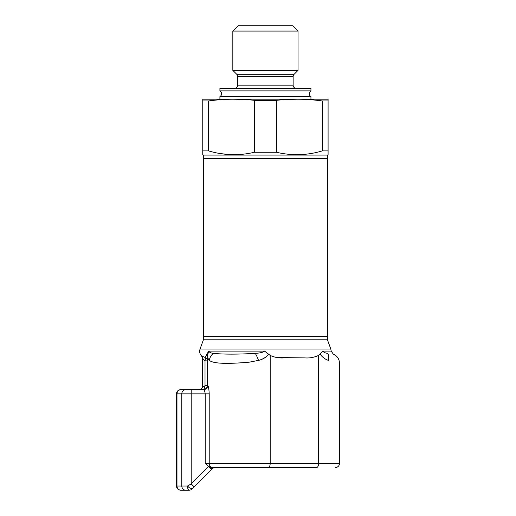 <?xml version="1.0" encoding="UTF-8"?>
<svg xmlns="http://www.w3.org/2000/svg" width="516" height="516" viewBox="0 0 516 516"><rect width="100%" height="100%" fill="white"/><g stroke="black" fill="none" stroke-linecap="round" stroke-linejoin="round"><path stroke-width="0.77" d="M207.593 355.588L207.484 385.484L206.219 388.483L203.298 389.67A3.296 1.271 90 0 0 204.568 386.374L205.013 385.484L205.013 360.871L207.484 360.871A3.296 3.296 -0 0 0 205.013 357.678C205.4 357.988 205.4 359.052 205.013 360.871L202.536 358.278A3.296 3.296 -0 0 0 201.575 355.95C199.731 353.944 199.221 351.641 200.047 349.042L203.414 339.786L327.441 339.786L327.434 336.484L203.42 336.484L203.42 158.386L327.434 158.386L203.42 158.386L203.42 155.09L327.434 155.09L328.092 154.71L328.092 150.898L328.092 154.71M219.913 99.02L219.913 96.595A3.296 3.296 0 0 0 219.913 90.887L310.942 90.887A3.296 3.296 0 0 0 310.942 96.595L310.942 99.02M238.108 25.8L292.753 25.8L298.029 31.076L232.832 31.076L238.108 25.8M234.425 88.462A3.296 3.296 0 0 0 237.721 85.166L237.721 76.639A3.296 3.296 0 0 0 236.76 74.304L232.832 70.376L298.029 70.376L298.029 31.076M232.832 70.376L232.832 31.076M236.76 74.304L294.101 74.304L298.029 70.376M294.101 74.304A3.296 3.296 0 0 0 293.133 76.639L293.133 85.166A3.296 3.296 0 0 0 296.429 88.462M310.942 90.887L310.942 88.462L219.913 88.462L219.913 90.887M219.913 96.595L310.942 96.595M203.42 339.786L203.42 336.484L327.434 336.484L327.434 155.09M208.548 100.962C223.815 98.859 239.082 98.646 254.349 100.33L254.349 152.272C239.108 155.884 223.841 155.426 208.548 150.898L208.548 100.962L202.762 100.962L202.762 99.195L328.092 99.195L328.092 100.962L322.307 100.962L322.307 150.898L328.092 150.898L328.092 100.962M322.307 150.898C307.194 155.426 291.927 155.884 276.505 152.272L276.505 100.33L254.349 100.33M276.505 100.33C291.772 98.646 307.039 98.859 322.307 100.962M254.349 152.272L276.505 152.272M202.762 100.962L202.762 154.71L202.762 150.898L208.548 150.898M203.42 155.09L202.762 154.71M220.28 153.555L228.446 154.51M298.061 99.201L288.515 99.394M242.339 99.394L232.793 99.201M264.598 351.119C263.379 352.286 260.27 353.034 255.265 353.37C237.586 354.389 223.621 354.389 213.372 353.37C210.747 353.028 209.244 352.28 208.883 351.119L264.598 351.119L270.19 355.414C274.596 357.42 279.182 358.246 283.961 357.891L304.84 357.891C309.587 358.252 314.18 357.427 318.611 355.414L318.611 463.394L339.509 463.394C339.347 465.638 338.167 467.012 335.981 467.528L335.323 467.58M320.152 354.202C322.397 357.24 325.151 359.304 328.408 360.387C343.05 364.464 343.05 364.464 328.408 360.387A9.894 6.824 -61.8 0 0 327.641 353.37C335.103 354.389 335.103 354.389 327.641 353.37C325.235 353.028 323.622 352.28 322.803 351.119L318.611 355.414M304.84 357.891L276.957 357.53M207.555 354.976L207 353.75L208.883 351.119L207.555 354.976C207.625 357.582 208.225 359.381 209.367 360.387C214.069 364.283 231.51 363.728 249.286 362.168L258.516 360.387C262.96 359.323 266.327 357.265 268.604 354.202M315.631 467.58L213.231 467.58A4.186 4.018 90 0 1 209.212 463.394L205.2 463.394L205.2 393.863L191.21 393.863L191.21 389.67L180.677 389.67L203.536 389.67A4.186 4.167 90 0 0 207.703 385.484C208.451 386.129 208.954 388.916 209.212 393.863L209.212 463.394L270.19 463.394A4.186 2.096 90 0 1 268.094 467.58L316.514 467.58A4.186 2.096 -90 0 0 318.611 463.394L270.19 463.394L270.19 355.414M189.237 490.2A4.186 4.186 0 0 1 189.088 490.2A4.186 4.186 0 0 0 191.488 489.445A4.186 4.186 0 0 1 189.088 490.2L180.677 490.2A4.186 4.186 0 0 1 176.491 486.014A4.186 4.186 0 0 0 180.677 490.2L189.088 490.2A4.186 1.554 -90 0 1 189.062 490.2A4.186 1.554 -90 0 1 187.534 486.014L189.088 487.568L192.049 488.975A4.186 4.186 0 0 1 191.488 489.445A4.186 4.186 0 0 0 192.049 488.975L212.792 468.251M189.656 484.788L187.534 486.014L191.21 483.892L194.171 486.852L212.611 468.418A4.186 1.258 -135 0 1 208.999 466.58L212.457 467.58A4.186 2.451 71.8 0 0 213.766 467.715L213.766 467.715A4.186 2.451 71.8 0 0 213.914 467.657L212.611 468.412M180.961 389.67A4.186 3.98 90 0 0 176.975 393.863L176.975 486.014L176.491 486.014L176.491 393.863A4.186 4.186 0 0 1 180.677 389.67M192.049 488.975L194.171 486.852M205.2 463.394L211.663 469.36M176.491 393.863L191.21 393.863L191.21 483.892L208.703 466.4L208.999 466.58M209.212 393.863L205.2 393.863C204.878 391.315 204.323 389.915 203.536 389.67L203.298 389.67C205.774 389.483 207.168 388.084 207.484 385.484L207.703 385.484M199.24 389.67L199.24 389.67A3.296 3.296 0 0 0 202.536 386.374L202.536 358.278L202.536 386.374L204.568 386.374M212.457 467.58L268.094 467.58M207.484 360.645L207.484 356.924L207.484 360.645A3.296 3.289 -0 0 0 205.245 357.53L207 353.75M207.484 385.549A4.186 4.186 0 0 0 207.484 385.484L207.484 385.549A4.186 4.186 0 0 0 207.484 385.484A4.186 4.186 0 0 1 203.298 389.67A4.186 4.186 0 0 0 207.484 385.549A4.186 4.186 0 0 1 203.298 389.67A4.186 4.186 0 0 0 207.484 385.484L205.013 385.484M207.484 356.924A3.296 2.825 0 0 0 206.652 355.047M202.536 358.285L201.575 355.95L205.245 357.53M265.817 357.124L262.476 358.988M237.721 85.166L293.133 85.166M237.721 76.639L293.133 76.639M200.047 349.042L330.808 349.042L331.207 351.119L333.278 354.092C337.225 355.892 339.302 358.955 339.509 363.283L339.509 463.394M322.803 351.119L331.207 351.119M185.786 490.2A4.186 3.98 -90 0 1 181.8 486.014L176.975 486.014A4.186 3.98 90 0 0 180.961 490.2M176.491 486.014A4.186 4.186 0 0 0 180.677 490.2M185.786 389.67A4.186 3.98 -90 0 0 181.8 393.863L181.8 486.014L187.534 486.014M209.367 360.387A9.894 8.875 -39.1 0 1 213.372 353.37M258.516 360.387A9.894 2.051 -110.5 0 0 255.265 353.37M327.441 339.786L330.808 349.042"/></g></svg>
